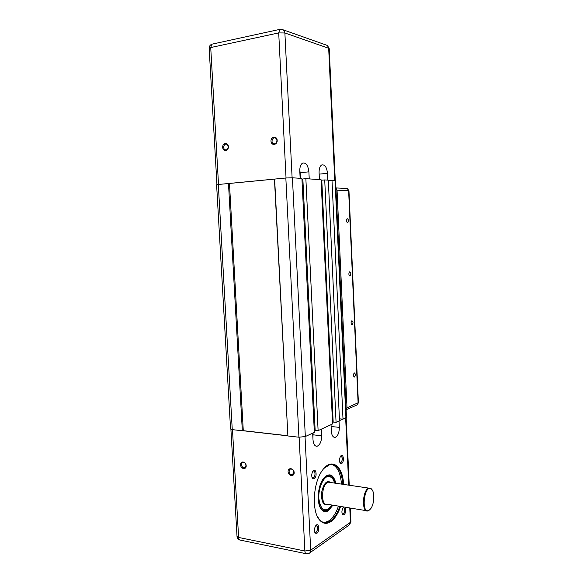 <?xml version="1.0" encoding="UTF-8"?>
<svg xmlns="http://www.w3.org/2000/svg" width="583" height="583" viewBox="0 0 583 583"><rect width="100%" height="100%" fill="white"/><g stroke="black" fill="none" stroke-linecap="round" stroke-linejoin="round"><path stroke-width="0.87" d="M218.304 184.49L216.606 184.818L230.54 428.877L232.26 429.627L218.304 184.49L285.838 178.004L292.418 177.793L301.914 178.42L314.354 432.367L305.324 436.529L298.926 437.221L287.885 435.96L274.637 179.083M302.869 179.192L301.95 179.28M305.864 178.682L302.854 178.966L315.148 430.312L318.114 430.633L305.864 178.682L321.065 179.688L332.587 423.958L318.114 430.633M321.794 180.402L321.102 180.468M324.716 179.928L321.78 180.198L333.177 422.063L336.07 422.347L324.716 179.928L328.316 180.169L339.503 420.766L336.07 422.347M346.455 417.239L335.619 180.715L328.346 180.745M346.455 417.341L343.008 419.148L331.997 180.409M343.008 419.148L339.408 418.805M333.148 421.356L332.463 421.29M315.111 429.54L314.208 429.445M287.885 435.96L274.447 179.163M287.689 435.72L243.279 430.677L229.469 183.477M243.279 430.677L242.324 430.771L228.485 183.514M242.324 430.771L232.26 429.627M358.399 402.634L347.002 407.823L346.113 409.849M347.002 407.823L337.054 190.189L348.955 190.772M335.954 188.069L337.054 190.189M354.471 377.004L354.442 377.019C353.123 376.05 353.079 374.672 354.311 372.894C355.623 373.827 355.674 375.197 354.471 377.004M352.132 324.833C350.798 323.849 350.718 322.472 351.892 320.701C353.269 321.605 353.364 322.975 352.183 324.818L352.132 324.833M349.938 276.007C348.627 274.965 348.517 273.58 349.618 271.853C351.046 272.698 351.192 274.068 350.07 275.97L349.938 276.007M347.555 222.808C346.258 221.7 346.127 220.301 347.155 218.625C348.619 219.412 348.816 220.789 347.76 222.757L347.555 222.808M319.418 179.579L319.09 172.655C319.025 168.735 319.892 166.17 321.692 164.96C324.811 164.333 326.742 167.124 327.5 173.333L327.814 180.132M228.266 146.734C228.026 149.241 226.947 150.246 225.031 149.736C222.283 148.417 224.28 142.711 226.933 144.329L228.266 146.734M228.39 146.617C228.157 141.99 222.4 142.748 222.691 147.339C222.917 151.937 228.667 151.23 228.39 146.617M274.542 179.119L228.973 183.499M277.18 140.394C276.954 135.569 270.709 136.4 270.993 141.181C271.204 145.969 277.45 145.203 277.18 140.394M276.983 140.525C276.663 143.243 275.438 144.263 273.31 143.593C270.425 141.99 272.939 136.203 275.708 138.105L276.983 140.525M300.143 178.303L299.793 171.103C299.713 167.081 300.631 164.428 302.541 163.138C305.937 162.402 308.057 165.302 308.888 171.839L309.23 178.908M299.8 169.391L300.58 178.332M331.705 180.439L328.316 180.213M372.318 490.165L371.291 488.78L369.017 488.139C362.466 489.173 361.278 513.062 367.895 510.934L369.848 509.68M331.836 505.016L330.75 506.671C324.658 512.697 320.694 510.03 318.857 498.669C318.114 488.095 323.572 476.151 328.878 476.253L332.288 477.849L334.861 483.132M321.32 429.154L321.634 435.763C321.568 441.302 320.103 444.778 317.232 446.184C314.842 446.44 313.428 444.333 313.005 439.866L312.67 433.14M246.048 465.423L244.459 467.843C241.697 468.389 240.313 462.596 243.14 462.348C244.743 462.406 245.713 463.434 246.048 465.423M246.186 465.686C245.968 461.342 240.298 460.555 240.582 464.884C240.786 469.198 246.456 470.036 246.186 465.686M242.805 430.72L287.783 435.844M294.167 472.543C293.956 468.025 287.82 467.172 288.097 471.676C288.286 476.158 294.422 477.062 294.167 472.543M293.956 472.252L292.302 474.751C289.343 475.429 287.711 469.424 290.749 469.053C292.52 469.067 293.592 470.138 293.956 472.252M323.565 522.434L325.314 522.339L328.863 520.838C332.806 518.054 336.012 513.142 338.468 506.102M341.463 484.094C340.581 472.9 337.324 466.327 331.698 464.374M335.932 483.285C333.236 473.855 329.001 472.368 323.237 478.825C317.451 486.426 316.46 504.208 321.561 509.622C323.58 511.889 325.853 512.246 328.375 510.693L332.908 505.191M312.845 471.304C311.453 474.008 311.358 476.413 312.568 478.512L314.171 478.811C317.677 476.909 315.906 466.801 312.845 471.304L313.37 471.035C315.498 470.357 315.541 476.879 313.414 477.885L312.014 477.506M339.495 420.613L342.724 419.126M339.022 420.992L339.321 427.361C339.262 432.666 337.914 435.975 335.269 437.308C333.039 437.527 331.727 435.479 331.326 431.158L331.02 424.679M316.853 533.336C320.169 531.2 318.77 521.566 315.738 525.728C314.237 528.402 314.04 530.851 315.148 533.073L316.853 533.336M341.667 463.478C344.728 461.845 343.285 452.357 340.559 456.263C339.219 458.901 339.153 461.24 340.355 463.274L341.667 463.478M343.569 484.407C342.935 465.606 331.275 457.087 322.246 470.561C313.086 482.753 311.475 511.218 319.542 519.978C322.88 523.782 326.611 524.357 330.75 521.698C334.802 518.819 338.082 513.732 340.581 506.452M343.934 506.999L343.125 507.684C341.696 510.293 341.536 512.668 342.651 514.796L344.065 514.971C346.025 512.399 346.324 509.797 344.947 507.166M315.724 525.749L316.212 525.531C318.187 526.959 318.15 529.24 316.095 532.388L314.66 532.09M343.059 507.778L343.402 507.633C345.194 509.003 345.172 511.153 343.336 514.082L342.17 513.907M340.508 456.336L340.88 456.154C342.811 457.546 342.833 459.703 340.946 462.61L339.823 462.37M312.933 438.496L313.086 432.943M369.382 510.059C360.571 515.897 364.113 482.702 371.56 489.232C374.964 491.935 374.366 504.375 370.606 508.85L369.382 510.059M333.534 479.612L332.062 477.433L328.564 475.786L327.704 475.896C316.89 477.309 314.886 513.39 325.846 510.365L329.592 508.019M332.325 505.097L328.003 510.242L325.963 511.094C324.243 511.4 322.705 510.766 321.342 509.185L320.045 507.166M324.243 477.55L327.901 475.232C331.45 474.744 333.935 477.397 335.349 483.198M339.845 506.328C337.397 513.383 334.197 518.302 330.262 521.085L326.72 522.587C323.944 523.06 321.459 521.996 319.258 519.387L317.152 516.021M323.922 468.411L329.84 464.571C337.236 463.959 341.572 470.532 342.84 484.298M345.923 417.807L335.05 180.613M305.324 436.529L292.418 177.793M298.926 437.221L285.838 178.004M346.696 188.477L347.33 188.506L348.634 190.714L358.1 402.94C358.071 404.281 357.474 405.047 356.315 405.258L346.309 409.696M218.516 184.468L210.725 47.551L278.71 32.91L279.789 29.376L280.78 29.179M286.034 177.99L278.71 32.91L284.883 32.969L328.681 48.272L327.464 45.489L325.423 44.767M308.888 171.839L300.303 172.685M327.5 173.333L319.163 174.142M334.759 180.592L328.681 48.272L329.235 48.768M292.112 177.779L284.883 32.969L283.571 29.937L279.789 29.376L211.884 44.191L210.725 47.551L209.166 48.433L216.942 184.673M281.334 29.179L327.464 45.489L329.227 48.666L335.283 180.635M212.89 43.973L211.884 44.191C210.069 44.935 209.159 46.327 209.159 48.353M366.16 510.65L327.252 504.266C320.227 506.226 321.495 483.103 328.44 482.185L330.313 482.462M330.904 482.549C326.852 479.926 323.776 483.147 321.67 492.205C321.16 501.577 323.222 505.629 327.85 504.361M299.123 437.243L304.873 551.001L238.607 537.446C238.782 539.268 239.431 540.171 240.546 540.164L305.944 553.675M232.479 429.649L238.607 537.446L237.011 536.331L230.904 429.307M305.033 436.645L310.695 550.177C310.724 551.795 310.134 552.881 308.939 553.427L306.665 553.821C305.63 553.857 305.033 552.917 304.873 551.001L310.695 550.177L350.434 522.317L349.778 507.961M345.646 417.938L348.729 485.165M321.634 435.763L313.18 434.831M339.321 427.361L331.108 426.516M309.908 552.742L348.751 525.349L350.908 521.515M351.811 324.811L352.183 324.818M349.683 275.978L350.07 275.97M347.373 222.779L347.76 222.757M357.277 404.879L358.399 402.693L348.955 190.758L347.33 188.506L335.946 187.937M226.423 149.889L225.031 149.736M275.001 143.812L273.31 143.593M369.017 488.139L330.284 482.462M245.319 467.442L244.459 467.843M293.278 474.241L292.302 474.751M312.124 477.645L312.568 478.512M312.452 477.914L313.107 478.009M314.725 532.177L315.148 533.073M315.053 532.468L315.643 532.578M342.206 513.944L342.651 514.796M342.461 514.162L342.964 514.25M339.889 462.443L340.355 463.274M340.144 462.64L340.691 462.713M317.232 446.184L315.607 445.995M335.269 437.308L333.826 437.148M371.56 489.232L371.291 488.78M327.704 475.896L326.567 475.735M332.288 477.849L332.062 477.433M325.963 511.094L322.975 510.584M334.795 437.374L334.278 437.316M237.019 536.462C237.237 538.226 238.156 539.406 239.766 540.004M321.342 509.185L321.561 509.622M319.258 519.387L319.542 519.978M326.72 522.587L325.314 522.339M349.567 524.809L350.915 521.661L350.288 508.048M346.149 417.69L349.246 485.238"/></g></svg>
